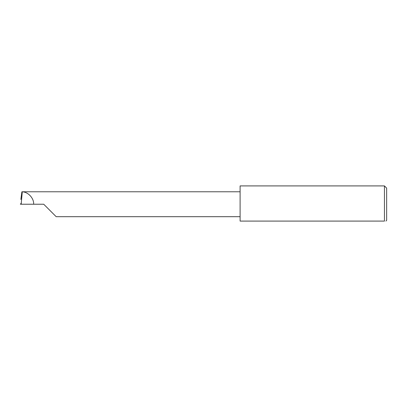 <?xml version="1.0" encoding="UTF-8"?>
<svg xmlns="http://www.w3.org/2000/svg" width="407" height="407" viewBox="0 0 407 407"><rect width="100%" height="100%" fill="white"/><g stroke="black" fill="none" stroke-linecap="round" stroke-linejoin="round"><path stroke-width="0.61" d="M43.727 204.233L56.181 216.692L43.727 204.233L56.181 216.692L43.727 204.233L21.179 204.233L22.273 191.778L21.897 191.778L20.859 199.45M384.452 185.913L240.099 185.913L240.099 221.087L384.452 221.087C386.38 221.087 386.38 221.087 384.452 221.087L384.452 185.913L386.65 188.11L386.65 220.355L385.917 221.087M21.179 204.233L21.189 203.261L20.35 204.202L21.393 204.197M240.099 191.778L22.273 191.778M33.639 204.233C34.086 198.418 28.159 191.921 22.329 191.829M56.181 216.692L240.099 216.692"/></g></svg>

